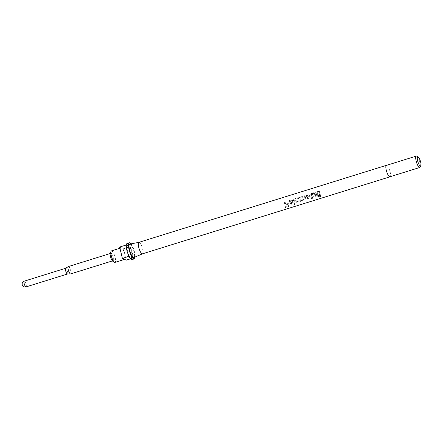 <?xml version="1.0" encoding="UTF-8"?>
<svg xmlns="http://www.w3.org/2000/svg" width="443" height="443" viewBox="0 0 443 443"><rect width="100%" height="100%" fill="white"/><g stroke="black" fill="none" stroke-linecap="round" stroke-linejoin="round"><path stroke-width="0.33" stroke-dasharray="2.21 1.66" d="M119.649 247.05L123.514 248.744L124.893 254.443A6.014 1.639 -107.3 0 1 124.749 259.338A6.014 1.639 -107.3 0 1 124.339 259.299A6.014 1.639 -107.3 0 1 121.028 252.748A6.014 1.639 -107.3 0 1 121.172 247.853A6.014 1.639 -107.3 0 1 121.581 247.897A6.014 1.639 -107.3 0 1 124.893 254.443L126.272 260.146M111.448 250.882A6.014 1.639 -107.3 0 1 111.857 250.921A6.014 1.639 -107.3 0 1 114.997 256.802A6.014 1.639 -107.3 0 1 115.019 262.367M110.268 252.953A4.568 1.246 -107.3 0 1 110.861 252.704A4.568 1.246 -107.3 0 1 113.375 257.676A4.568 1.246 -107.3 0 1 112.959 261.37M111.027 253.385A3.849 1.047 -107.3 0 1 113.037 257.15A3.849 1.047 -107.3 0 1 113.054 260.711A3.849 1.047 -107.3 0 1 112.793 260.683A3.849 1.047 -107.3 0 1 110.783 256.918A3.849 1.047 -107.3 0 1 110.767 253.357A3.849 1.047 -107.3 0 1 111.027 253.385M68.338 266.559A3.849 1.047 -107.3 0 1 68.599 266.586A3.849 1.047 -107.3 0 1 70.609 270.352A3.849 1.047 -107.3 0 1 70.625 273.912M65.675 268.27L65.702 268.264A3.007 0.82 -107.3 0 1 65.907 268.281A3.007 0.82 -107.3 0 1 67.474 271.221A3.007 0.82 -107.3 0 1 67.491 274.007L67.458 274.012M131.017 243.877A8.423 2.293 -107.3 0 1 135.109 257.029M127.091 243.495A8.423 2.293 -107.3 0 1 127.662 243.55A8.423 2.293 -107.3 0 1 130.104 246.662A8.423 2.293 -107.3 0 1 130.176 246.795A8.423 2.293 -107.3 0 1 132.878 257.964A8.423 2.293 -107.3 0 1 132.867 258.064A8.423 2.293 -107.3 0 1 132.092 259.576M138.88 242.343L138.903 242.338A6.014 1.639 -107.3 0 1 139.263 242.393A6.014 1.639 -107.3 0 1 142.38 248.191A6.014 1.639 -107.3 0 1 142.474 253.822L142.452 253.828M129.771 244.121A7.027 1.91 -107.3 0 1 130.192 244.187A7.027 1.91 -107.3 0 1 133.83 250.959A7.027 1.91 -107.3 0 1 133.941 257.533M289.24 206.316A6.014 1.639 -107.3 0 0 289.207 205.768L286.222 206.698A6.014 1.639 -107.3 0 0 285.956 204.971L288.504 204.179A6.014 1.639 -107.3 0 0 288.349 203.509L285.801 204.301A6.014 1.639 -107.3 0 0 284.976 201.681L284.179 201.93A6.014 1.639 -107.3 0 1 285.453 207.496L289.24 206.316L289.002 205.945L285.22 207.119L285.453 207.496M292.103 200.856L292.795 200.557L290.542 199.865L289.512 200.552L289.301 202.639L290.054 204.007L291.688 204.24C292.945 203.752 293.416 202.839 293.1 201.504L289.988 202.263L290.796 200.518L291.954 200.917L292.646 200.624L290.436 200.059L289.357 200.751L289.124 202.617L289.8 203.797L291.466 203.996C292.723 203.514 293.205 202.678 292.923 201.476L289.816 202.252L290.171 200.917L292.38 200.734M290.171 200.917L290.669 200.646M295.21 204.461A6.014 1.639 -107.3 0 0 295.165 203.846L294.44 204.073A6.014 1.639 -107.3 0 1 294.479 204.688L295.21 204.461L294.972 204.085L294.241 204.312L294.479 204.688M295.077 203.115A6.014 1.639 -107.3 0 0 293.93 198.896L293.2 199.123A6.014 1.639 -107.3 0 1 294.346 203.343L295.077 203.115L294.85 202.877L294.124 203.104L294.346 203.343M296.821 202.573A6.014 1.639 -107.3 0 0 296.727 202.008L298.095 202.246L299.241 200.856L299.119 200.147A6.014 1.639 -107.3 0 0 298.294 197.534L297.569 197.761A6.014 1.639 -107.3 0 1 298.372 200.308L297.785 201.676L296.904 201.582L296.417 200.635A6.014 1.639 -107.3 0 0 295.675 198.353L294.949 198.575A6.014 1.639 -107.3 0 1 296.096 202.8L296.821 202.573L295.869 202.562L296.096 202.8M301.196 201.211A6.014 1.639 -107.3 0 0 301.09 200.579L302.392 200.912L303.366 199.821L304.751 200.175L305.748 198.409A6.014 1.639 -107.3 0 0 304.856 195.496L304.125 195.723A6.014 1.639 -107.3 0 1 304.956 198.359L304.474 199.594L303.676 199.5L303.228 198.674A6.014 1.639 -107.3 0 0 302.453 196.243L301.727 196.47A6.014 1.639 -107.3 0 1 302.575 199.189L302.076 200.341L301.306 200.242L300.758 199.162A6.014 1.639 -107.3 0 0 300.049 196.991L299.324 197.218A6.014 1.639 -107.3 0 1 300.47 201.438L301.196 201.211L300.243 201.2L300.47 201.438M302.392 200.912L300.875 200.408A5.416 1.473 -107.3 0 1 300.974 200.972M302.17 200.668L303.156 199.649L304.529 199.931L305.748 198.409M309.136 195.557L309.823 195.263L307.575 194.566L306.539 195.252L306.334 197.34L307.088 198.708L308.721 198.94C309.978 198.453 310.443 197.539 310.128 196.205L307.021 196.963L307.83 195.219L308.981 195.618L309.674 195.33L307.47 194.759L306.384 195.452L306.157 197.318L306.827 198.497L308.494 198.697C309.751 198.215 310.238 197.379 309.95 196.177L306.844 196.952L307.204 195.618L309.413 195.435M307.204 195.618L307.697 195.346M312.381 199.029A6.014 1.639 -107.3 0 0 312.249 197.772L312.908 197.567A6.014 1.639 -107.3 0 0 312.797 196.93L312.143 197.135A6.014 1.639 -107.3 0 0 311.512 194.71L311.983 193.951L311.828 193.314L311.291 193.414L310.698 193.796L310.792 194.959A6.014 1.639 -107.3 0 1 311.412 197.362L310.903 197.517A6.014 1.639 -107.3 0 1 311.014 198.154L311.523 197.999A6.014 1.639 -107.3 0 1 311.628 198.913L312.381 199.029L312.143 198.669L311.396 198.586A5.416 1.473 -107.3 0 0 311.302 197.761L310.792 197.916A5.416 1.473 -107.3 0 0 310.693 197.345L311.202 197.185A5.416 1.473 -107.3 0 0 310.643 195.025L310.698 193.796M311.368 194.244L311.85 194.073L311.722 193.497L310.565 193.99M316.623 194.87A6.014 1.639 -107.3 0 0 316.38 193.945L315.981 192.035L315.255 192.262L315.222 192.838L313.528 192.716L312.714 193.242L312.592 194.327L313.915 195.252L315.848 195.219L315.781 195.845L315.067 196.299L313.91 195.956L313.201 196.26L313.583 196.803L315.305 196.891L316.728 195.513L316.623 194.87L315.078 196.648L313.583 196.803M313.528 192.716L312.57 193.447L312.442 194.399L313.339 195.169L315.649 195.119L315.571 195.684L314.851 196.116L313.71 195.845L312.996 196.133L313.334 196.592M314.187 196.288L313.71 195.845L314.187 196.288M318.788 197.124A6.014 1.639 -107.3 0 0 317.509 191.559L316.784 191.786A6.014 1.639 -107.3 0 1 318.063 197.351L318.788 197.124L318.55 196.753L317.825 196.974L318.063 197.351M320.533 196.581A6.014 1.639 -107.3 0 0 319.259 191.016L318.528 191.243A6.014 1.639 -107.3 0 1 319.807 196.803L320.533 196.581L320.3 196.205L319.569 196.432L319.807 196.803M386.656 165.317A6.014 1.639 -107.3 0 1 386.822 165.372A6.014 1.639 -107.3 0 1 389.846 170.843A6.014 1.639 -107.3 0 1 390.189 176.685M416.891 156.268A5.953 1.622 -107.3 0 1 419.637 161.457A5.953 1.622 -107.3 0 1 420.174 167.105M386.434 165.383A5.953 1.622 -107.3 0 1 386.839 165.427A5.953 1.622 -107.3 0 1 389.945 171.253A5.953 1.622 -107.3 0 1 389.973 176.757M129.007 256.27L126.305 245.101M126.316 245.001L130.176 246.795L132.906 258.081L129.079 256.403M123.514 248.744L130.142 246.679M130.624 258.79L132.906 258.081M289.207 205.768L288.969 205.452A5.416 1.473 -107.3 0 1 289.002 205.945M288.969 205.452L285.984 206.383L286.222 206.698M285.956 204.971L285.746 204.827A5.416 1.473 -107.3 0 1 285.984 206.383M285.746 204.827L288.504 204.179M288.349 203.509L288.155 203.431A5.416 1.473 -107.3 0 1 288.293 204.035M288.155 203.431L285.801 204.301M284.976 201.681L284.866 201.864A5.416 1.473 -107.3 0 1 285.608 204.223M284.866 201.864L284.068 202.113A5.416 1.473 -107.3 0 1 285.22 207.119M292.308 202.141L292.181 202.839L291.367 203.426L290.331 203.343L289.977 202.866L292.496 202.218L292.386 202.988L291.577 203.608L290.569 203.509L290.171 202.944L292.496 202.218M295.165 203.846L294.933 203.536A5.416 1.473 -107.3 0 1 294.972 204.085M294.933 203.536L294.207 203.763A5.416 1.473 -107.3 0 1 294.241 204.312M294.44 204.073L294.207 203.763M293.93 198.896L293.82 199.079A5.416 1.473 -107.3 0 1 294.85 202.877M293.82 199.079L293.094 199.306A5.416 1.473 -107.3 0 1 294.124 203.104M296.727 202.008L296.511 201.831A5.416 1.473 -107.3 0 1 296.6 202.335M296.511 201.831L297.868 202.002L299.119 200.147M298.294 197.534L298.189 197.722A5.416 1.473 -107.3 0 1 298.925 200.07M298.189 197.722L297.458 197.949A5.416 1.473 -107.3 0 1 298.183 200.242L297.574 201.493L296.672 201.421L296.417 200.635M295.675 198.353L295.564 198.536A5.416 1.473 -107.3 0 1 296.234 200.596M295.564 198.536L294.839 198.763A5.416 1.473 -107.3 0 1 295.869 202.562M304.856 195.496L304.745 195.679A5.416 1.473 -107.3 0 1 305.554 198.303M304.745 195.679L304.02 195.906A5.416 1.473 -107.3 0 1 304.762 198.281L304.258 199.416L303.444 199.333L303.228 198.674M302.453 196.243L302.342 196.426A5.416 1.473 -107.3 0 1 303.045 198.619M302.342 196.426L301.617 196.653A5.416 1.473 -107.3 0 1 302.381 199.106L301.86 200.158L301.068 200.075L300.581 199.129A5.416 1.473 -107.3 0 0 299.944 197.174L299.213 197.401A5.416 1.473 -107.3 0 1 300.243 201.2M309.336 196.842L309.208 197.539L308.394 198.126L307.359 198.043L307.005 197.567L309.53 196.919L309.419 197.689L308.61 198.309L307.603 198.209L307.198 197.644L309.53 196.919M311.628 198.913L311.396 198.586M312.249 197.772L312.027 197.534A5.416 1.473 -107.3 0 1 312.143 198.669M312.027 197.534L312.908 197.567M312.797 196.93L312.581 196.758A5.416 1.473 -107.3 0 1 312.68 197.329M312.581 196.758L312.143 197.135M311.512 194.71L311.363 194.776A5.416 1.473 -107.3 0 1 311.927 196.958M311.363 194.776L311.562 194.145L311.363 194.776M316.38 193.945L316.208 193.945A5.416 1.473 -107.3 0 1 316.429 194.776M316.208 193.945L315.87 192.218L315.145 192.445L315.095 192.971L313.422 192.91M314.297 194.477L313.334 194.145L313.937 193.32L315.272 193.58L315.626 194.366L313.184 194.211L313.805 193.447L315.123 193.646L315.394 194.15L314.297 194.477M313.356 193.68L313.937 193.32L313.356 193.68M317.509 191.559L317.398 191.741A5.416 1.473 -107.3 0 1 318.55 196.753M317.398 191.741L316.673 191.969A5.416 1.473 -107.3 0 1 317.825 196.974M319.259 191.016L319.148 191.199A5.416 1.473 -107.3 0 1 320.3 196.205M319.148 191.199L318.417 191.426A5.416 1.473 -107.3 0 1 319.569 196.432M24.26 281.155A3.007 0.82 -107.3 0 1 24.465 281.178A3.007 0.82 -107.3 0 1 26.12 284.45A3.007 0.82 -107.3 0 1 26.048 286.898M113.054 260.711L112.411 260.91M110.767 253.357L110.124 253.557M121.172 247.853L119.937 248.241"/><path stroke-width="0.66" d="M124.566 259.393L115.019 262.367A6.014 1.639 -107.3 0 1 114.615 262.322A6.014 1.639 -107.3 0 1 114.504 262.267A6.014 1.639 -107.3 0 1 111.669 257.106A6.014 1.639 -107.3 0 1 111.077 251.253A6.014 1.639 -107.3 0 1 111.448 250.882L119.937 248.241M112.411 260.91L70.625 273.912A3.849 1.047 -107.3 0 1 70.548 273.924A3.849 1.047 -107.3 0 1 70.365 273.885A3.849 1.047 -107.3 0 1 68.399 270.258A3.849 1.047 -107.3 0 1 68.266 266.592A3.849 1.047 -107.3 0 1 68.338 266.559L110.124 253.557M67.491 274.007A3.007 0.82 -107.3 0 1 67.43 274.012A3.007 0.82 -107.3 0 1 67.286 273.984A3.007 0.82 -107.3 0 1 65.747 271.149A3.007 0.82 -107.3 0 1 65.647 268.286A3.007 0.82 -107.3 0 1 65.702 268.264M135.109 257.029A8.423 2.293 -107.3 0 1 134.301 258.884A8.423 2.293 -107.3 0 1 133.731 258.828A8.423 2.293 -107.3 0 1 129.339 250.588A8.423 2.293 -107.3 0 1 129.301 242.803A8.423 2.293 -107.3 0 1 129.871 242.864A8.423 2.293 -107.3 0 1 131.017 243.877M134.301 258.884L132.092 259.576A8.423 2.293 -107.3 0 1 131.521 259.515A8.423 2.293 -107.3 0 1 129.079 256.403A8.423 2.293 -107.3 0 1 129.007 256.27A8.423 2.293 -107.3 0 1 126.305 245.101A8.423 2.293 -107.3 0 1 126.316 245.001A8.423 2.293 -107.3 0 1 127.091 243.495L129.301 242.803M142.474 253.822A6.014 1.639 -107.3 0 1 142.43 253.839A6.014 1.639 -107.3 0 1 142.02 253.795A6.014 1.639 -107.3 0 1 138.88 247.914A6.014 1.639 -107.3 0 1 138.858 242.354A6.014 1.639 -107.3 0 1 138.903 242.338M142.452 253.828L133.941 257.533A7.027 1.91 -107.3 0 1 133.415 257.505A7.027 1.91 -107.3 0 1 129.716 250.533A7.027 1.91 -107.3 0 1 129.771 244.121L138.88 242.343M390.189 176.685A6.014 1.639 -107.3 0 1 389.99 176.812A6.014 1.639 -107.3 0 1 389.58 176.774A6.014 1.639 -107.3 0 1 386.44 170.887A6.014 1.639 -107.3 0 1 386.412 165.328A6.014 1.639 -107.3 0 1 386.656 165.317M420.85 165.688A4.751 1.296 -107.3 0 1 420.235 165.948A4.751 1.296 -107.3 0 1 417.622 160.77A4.751 1.296 -107.3 0 1 418.059 156.938A4.751 1.296 -107.3 0 1 418.142 156.983A4.751 1.296 -107.3 0 1 420.379 161.058A4.751 1.296 -107.3 0 1 420.85 165.688L420.174 167.105A5.953 1.622 -107.3 0 1 419.809 167.471A5.953 1.622 -107.3 0 1 419.405 167.432A5.953 1.622 -107.3 0 1 416.298 161.606A5.953 1.622 -107.3 0 1 416.27 156.102A5.953 1.622 -107.3 0 1 416.675 156.141A5.953 1.622 -107.3 0 1 416.785 156.196A5.953 1.622 -107.3 0 1 416.891 156.268M419.809 167.471L389.973 176.757A5.953 1.622 -107.3 0 1 389.569 176.713A5.953 1.622 -107.3 0 1 386.457 170.893A5.953 1.622 -107.3 0 1 386.434 165.383L416.27 156.102M130.624 258.79L126.272 260.146L122.406 258.452L119.649 247.05L126.277 244.985M122.406 258.452L129.007 256.27M112.959 261.37A4.568 1.246 -107.3 0 1 112.876 261.326A4.568 1.246 -107.3 0 1 110.722 257.405A4.568 1.246 -107.3 0 1 110.268 252.953L111.077 251.253M26.048 286.898A3.007 0.82 -107.3 0 1 25.844 286.876A3.007 0.82 -107.3 0 1 24.188 283.603A3.007 0.82 -107.3 0 1 24.26 281.155A3.007 3.007 0 0 0 23.944 286.782A3.007 3.007 0 0 0 26.048 286.898L67.458 274.012M67.43 274.012L70.548 273.924M389.99 176.812L142.43 253.839M418.142 156.983L416.785 156.196M386.412 165.328L138.858 242.354M65.675 268.27L24.26 281.155M65.647 268.286L68.266 266.592M112.876 261.326L114.504 262.267"/></g></svg>
